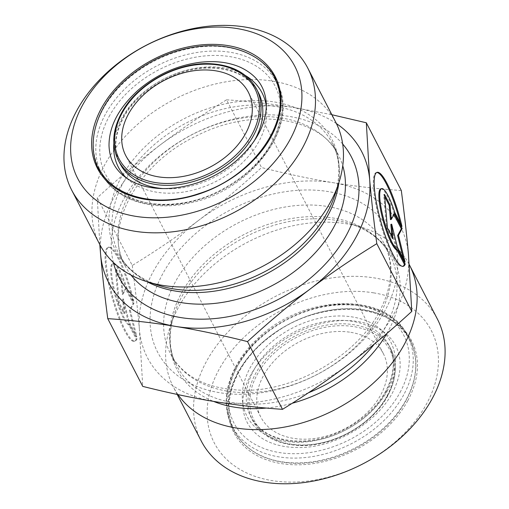 <?xml version="1.0" encoding="UTF-8"?>
<svg xmlns="http://www.w3.org/2000/svg" width="509" height="509" viewBox="0 0 509 509"><rect width="100%" height="100%" fill="white"/><g stroke="black" fill="none" stroke-linecap="round" stroke-linejoin="round"><path stroke-width="0.38" stroke-dasharray="2.54 1.91" d="M132.932 301.417A48.775 9.626 74.4 0 0 108.073 247.317A48.775 9.626 74.4 0 0 111.891 296.887A48.775 9.626 74.4 0 0 134.255 341.284A48.775 9.626 74.4 0 0 136.196 339.064L128.917 324.977A31.87 6.293 -105.6 0 1 114.595 294.113A31.87 6.293 -105.6 0 1 112.61 263.598A31.87 6.293 -105.6 0 1 125.659 287.337L132.932 301.417L133.772 301.188L126.499 287.101A31.87 6.293 74.4 0 0 113.45 263.363A31.87 6.293 74.4 0 0 115.435 293.878A31.87 6.293 74.4 0 0 129.757 324.742L137.036 338.829A48.775 9.626 -105.6 0 1 135.101 341.049A48.775 9.626 -105.6 0 1 112.731 296.652A48.775 9.626 -105.6 0 1 108.913 247.081A48.775 9.626 -105.6 0 1 133.772 301.188M136.196 339.064L137.036 338.829M125.659 287.337L126.499 287.101M128.917 324.977L129.757 324.742M116.319 269.134L121.829 279.804L123.07 294.138L126.238 288.336L133.956 303.275L130.259 310.045L136.851 336.742L129.14 321.803L123.49 298.929L124.73 313.264L119.221 302.594L116.319 269.134L115.479 269.369L118.381 302.83L123.891 313.499L122.644 299.165L128.3 322.032L136.011 336.971L129.42 310.28L133.11 303.51L125.399 288.571L122.23 294.374L120.989 280.039L115.479 269.369M120.989 280.039L121.829 279.804M122.23 294.374L123.07 294.138M125.399 288.571L126.238 288.336M133.11 303.51L133.956 303.275M129.42 310.28L130.259 310.045M136.011 336.971L136.851 336.742M128.3 322.032L129.14 321.803M122.644 299.165L123.49 298.929M123.891 313.499L124.73 313.264M118.381 302.83L119.221 302.594M401.976 226.448L401.137 226.677A48.775 9.626 74.4 0 0 400.284 223.165M376.711 172.506A48.775 9.626 74.4 0 0 376.278 172.576A48.775 9.626 74.4 0 0 380.096 222.147A48.775 9.626 74.4 0 0 402.46 266.544A48.775 9.626 74.4 0 0 402.867 266.379M380.815 188.858A31.87 6.293 -105.6 0 1 393.864 212.59L401.137 226.677M394.704 212.361L393.864 212.59M387.425 227.854L386.579 228.089L392.095 238.759L391.898 236.52M392.935 238.524L392.095 238.759M390.848 224.418L396.498 247.291L404.216 262.23L403.332 258.661M397.344 247.062L396.498 247.291M405.056 261.995L404.216 262.23M393.947 214.505L393.603 213.831L390.435 219.633M394.443 213.595L393.603 213.831M384.715 196.627L383.684 194.623L386.579 228.089M384.524 194.393L383.684 194.623M226.569 99.815C250.173 101.425 272.83 104.021 294.546 107.609A142.45 101.253 -27.3 0 0 160.017 145.097C180.084 129.865 202.264 114.773 226.569 99.815L261.55 167.556C239.809 187.471 218.895 205.025 198.815 220.212A142.45 101.253 152.7 0 1 333.338 182.725C311.648 179.181 287.719 174.123 261.55 167.556M336.43 123.604A142.45 101.253 -27.3 0 0 294.546 107.609L331.862 114.722M99.796 244.543L97.283 197.753C119.023 177.832 139.937 160.278 160.017 145.097A142.45 101.253 -27.3 0 0 100.33 245.535M132.264 265.488C135.413 289.494 137.793 310.872 139.409 329.622A142.45 101.253 152.7 0 1 198.815 220.212C178.748 235.438 156.568 250.53 132.264 265.488L97.283 197.753M401.308 190.512C377.703 188.903 355.047 186.307 333.338 182.725A142.45 101.253 152.7 0 1 408.453 254.646A142.45 101.253 152.7 0 1 349.047 364.062A142.45 101.253 152.7 0 1 214.524 401.55A142.45 101.253 152.7 0 1 139.409 329.622L142.736 386.382M350.841 332.339A69.001 49.042 152.7 0 1 383.372 353.679A69.001 49.042 152.7 0 1 344.568 428.915A69.001 49.042 152.7 0 1 260.754 416.998A69.001 49.042 152.7 0 1 263.439 375.706A69.001 49.042 152.7 0 1 350.841 332.339M373.74 292.872A122.198 86.854 -27.3 0 0 207.386 418.888A122.198 86.854 -27.3 0 0 387.215 448.429A122.198 86.854 -27.3 0 0 373.74 292.872M201.265 441.023A132.881 94.451 152.7 0 1 235.164 324.85A132.881 94.451 152.7 0 1 374.745 277.99A132.881 94.451 152.7 0 1 437.396 319.079M177.972 394.596A132.881 94.451 152.7 0 1 173.302 386.878A132.881 94.451 152.7 0 1 170.191 326.46A132.881 94.451 152.7 0 1 361.969 227.421A132.881 94.451 152.7 0 1 409.268 264.61M335.762 122.281A132.881 94.451 -27.3 0 0 174.358 99.331A132.881 94.451 -27.3 0 0 99.63 244.225M387.005 396.008A76.433 54.329 -27.3 0 0 317.196 329.164A76.433 54.329 -27.3 0 0 261.989 430.843A76.433 54.329 -27.3 0 0 387.005 396.008M387.712 395.359A77.769 55.277 152.7 0 1 317.788 443.695A77.769 55.277 152.7 0 1 252.534 420.192A77.769 55.277 152.7 0 1 296.27 335.386A77.769 55.277 152.7 0 1 390.734 348.818A77.769 55.277 152.7 0 1 387.712 395.359M385.93 391.911A77.769 55.277 -27.3 0 0 388.952 345.369A77.769 55.277 -27.3 0 0 294.482 331.938A77.769 55.277 -27.3 0 0 250.752 416.737A77.769 55.277 -27.3 0 0 316.006 440.247A77.769 55.277 -27.3 0 0 385.93 391.911M406.207 399.667A98.695 70.153 -27.3 0 0 410.038 340.61A98.695 70.153 -27.3 0 0 290.162 323.565A98.695 70.153 -27.3 0 0 234.662 431.18A98.695 70.153 -27.3 0 0 317.476 461.008A98.695 70.153 -27.3 0 0 406.207 399.667M407.773 400.691A100.025 71.101 152.7 0 1 244.161 446.285A100.025 71.101 152.7 0 1 316.413 313.213A100.025 71.101 152.7 0 1 407.773 400.691M403.707 394.831A98.695 70.153 152.7 0 1 314.976 456.166A98.695 70.153 152.7 0 1 232.161 426.338A98.695 70.153 152.7 0 1 287.661 318.723A98.695 70.153 152.7 0 1 407.537 335.768A98.695 70.153 152.7 0 1 403.707 394.831M387.572 390.397A80.886 57.492 152.7 0 1 255.27 427.267A80.886 57.492 152.7 0 1 313.697 319.658A80.886 57.492 152.7 0 1 387.572 390.397M400.049 392.445A95.577 67.939 -27.3 0 0 312.761 308.861A95.577 67.939 -27.3 0 0 243.722 436.009A95.577 67.939 -27.3 0 0 400.049 392.445M385.128 310.401A130.877 93.026 152.7 0 1 171.062 370.056A130.877 93.026 152.7 0 1 265.596 195.946A130.877 93.026 152.7 0 1 385.128 310.401M379.504 315.593A120.194 85.436 -27.3 0 0 384.174 243.665A120.194 85.436 -27.3 0 0 238.174 222.904A120.194 85.436 -27.3 0 0 170.585 353.965A120.194 85.436 -27.3 0 0 271.437 390.295A120.194 85.436 -27.3 0 0 379.504 315.593M308.479 392.757A120.194 85.436 152.7 0 1 176.559 365.532A120.194 85.436 152.7 0 1 244.148 234.471A120.194 85.436 152.7 0 1 390.142 255.225A120.194 85.436 152.7 0 1 385.472 327.153A120.194 85.436 152.7 0 1 374.395 344.001M386.808 333.554A121.626 86.454 -27.3 0 0 388.418 330.691A121.626 86.454 -27.3 0 0 349.696 223.578A121.626 86.454 -27.3 0 0 174.167 314.231A121.626 86.454 -27.3 0 0 213.538 401.385M266.309 408.059A121.626 86.454 -27.3 0 0 292.204 403.274M256.536 88.967A77.769 55.277 -27.3 0 0 191.276 65.464A77.769 55.277 -27.3 0 0 121.358 113.8A77.769 55.277 -27.3 0 0 118.336 160.335M123.14 117.248A77.769 55.277 152.7 0 1 193.057 68.912A77.769 55.277 152.7 0 1 258.317 92.415C249.27 76.121 232.301 68.021 207.424 68.117C174.765 68.62 137.443 90.914 123.229 118.298C114.474 135.178 113.437 150.34 120.118 163.79A77.769 55.277 152.7 0 1 123.14 117.248M253.692 141.757A77.769 55.277 152.7 0 1 163.026 188.584M102.863 109.486A98.695 70.153 152.7 0 1 191.594 48.145A98.695 70.153 152.7 0 1 274.408 77.972A98.695 70.153 152.7 0 1 218.908 185.588A98.695 70.153 152.7 0 1 99.026 168.549A98.695 70.153 152.7 0 1 102.863 109.486M105.363 114.328A98.695 70.153 -27.3 0 0 101.526 173.384A98.695 70.153 -27.3 0 0 221.402 190.43A98.695 70.153 -27.3 0 0 276.902 82.814A98.695 70.153 -27.3 0 0 194.094 52.987A98.695 70.153 -27.3 0 0 105.363 114.328M245.325 75.472A80.886 57.492 -27.3 0 0 121.498 118.762A80.886 57.492 -27.3 0 0 113.819 143.385M126.779 178.335A80.886 57.492 -27.3 0 0 216.599 181.134A80.886 57.492 -27.3 0 0 266.322 106.279M109.015 116.707A95.577 67.939 152.7 0 1 265.342 73.143A95.577 67.939 152.7 0 1 196.309 200.292A95.577 67.939 152.7 0 1 109.015 116.707M338.848 182.769A120.194 85.436 -27.3 0 0 332.511 143.627A120.194 85.436 -27.3 0 0 186.51 122.866A120.194 85.436 -27.3 0 0 118.921 253.927A120.194 85.436 -27.3 0 0 147.171 281.763M131.055 275.102A120.194 85.436 152.7 0 1 124.896 265.494L118.921 253.927C126.582 268.707 140.064 279.256 159.368 285.581A121.626 86.454 152.7 0 1 122.3 175.535A121.626 86.454 152.7 0 1 266.627 100.992A121.626 86.454 152.7 0 1 334.903 194.928C340.922 175.529 340.12 158.426 332.511 143.627L338.479 155.188A120.194 85.436 152.7 0 1 342.748 165.775M124.896 265.494A120.194 85.436 152.7 0 1 192.485 134.433A120.194 85.436 152.7 0 1 338.479 155.188C321.701 117.674 253.444 105.993 195.838 136.196C135.68 164.833 103.384 229.266 124.896 265.494M342.691 144.041A130.877 93.026 -27.3 0 0 192.447 134.363A130.877 93.026 -27.3 0 0 113.367 262.472M134.255 341.284L135.101 341.049M108.073 247.317L108.913 247.081M112.61 263.598L113.45 263.363M377.118 172.341L376.278 172.576M403.306 266.309L402.46 266.544M387.75 395.811C370.966 427.248 328.744 448.124 297.421 445.388C275.923 443.803 260.958 435.405 252.534 420.192L250.752 416.737C259.8 433.032 276.762 441.131 301.646 441.036C334.305 440.539 371.627 418.239 385.835 390.855C394.59 373.975 395.633 358.813 388.952 345.369L390.734 348.818C397.688 363.082 396.689 378.747 387.75 395.811M410.038 340.61C392.534 301.729 319.614 298.369 271.971 335.291C235.565 361.326 219.455 403.637 234.662 431.18L232.161 426.338C218.304 400.577 229.572 363.719 258.496 337.861C304.147 293.617 387.514 291.727 407.537 335.768L410.038 340.61M177.208 394.437L173.302 386.878M361.969 227.421L349.696 223.578C369 229.896 382.482 240.452 390.142 255.225L384.174 243.665C388.303 251.65 390.428 260.5 390.562 270.215C390.708 283.621 386.916 297.549 379.192 311.985C356.714 355.651 295.207 391.332 243.563 390.301C207.398 389.207 183.075 377.093 170.585 353.965L176.559 365.532C168.943 350.726 168.148 333.63 174.167 314.231L170.191 326.46M99.026 168.549L101.526 173.384C114.512 199.598 151.09 211.75 188.915 203.136C251.421 191.524 301.22 124.641 276.902 82.814L274.408 77.972M383.372 353.679L248.309 92.154M260.754 416.998L125.698 155.48M99.344 170.712C118.222 208.48 178.055 214.085 222.248 189.329C249.919 174.237 268.517 154.081 278.041 128.872C284.162 111.07 283.475 94.604 275.986 79.487M360.836 305.979C383.716 309.949 400.01 320.772 409.726 338.447C417.399 353.99 417.927 370.896 411.304 389.156C401.436 414.04 382.774 433.865 355.327 448.639C332.549 460.276 309.765 465.003 286.961 462.821C261.645 459.786 243.684 448.734 233.077 429.672C223.674 409.987 225.061 388.946 237.245 366.544C248.659 346.686 265.704 330.844 288.38 319.009C312.831 306.787 336.983 302.448 360.836 305.979M358.266 321.612C394.5 327.961 407.785 355.982 395.938 384.976C384.066 418.08 337.741 448.181 298.541 447.545C283.01 447.519 270.266 444.058 260.309 437.155C246.413 427.159 240.795 413.181 243.455 395.219C246.954 376.336 258.667 359.157 278.601 343.696C301.932 325.989 333.828 317.323 358.266 321.612"/><path stroke-width="0.76" d="M405.24 264.088L404.394 264.324L397.122 250.237A31.87 6.293 -105.6 0 1 382.8 219.373A31.87 6.293 -105.6 0 1 380.815 188.858L381.655 188.623A31.87 6.293 74.4 0 0 383.64 219.137A31.87 6.293 74.4 0 0 397.962 250.002L405.24 264.088A48.775 9.626 -105.6 0 1 403.306 266.309A48.775 9.626 -105.6 0 1 380.936 221.911A48.775 9.626 -105.6 0 1 377.118 172.341A48.775 9.626 -105.6 0 1 401.976 226.448L394.704 212.361A31.87 6.293 74.4 0 0 381.655 188.623M400.284 223.165A48.775 9.626 74.4 0 0 376.711 172.506M402.867 266.379A48.775 9.626 74.4 0 0 404.394 264.324M397.962 250.002L397.122 250.237M392.935 238.524L387.425 227.854L384.524 194.393L390.034 205.063L391.275 219.398L394.443 213.595L402.161 228.535L398.464 235.304L405.056 261.995L397.344 247.062L391.695 224.189L392.935 238.524M391.898 236.52L390.848 224.418L391.695 224.189M403.332 258.661L397.624 235.54L401.315 228.77L393.947 214.505M398.464 235.304L397.624 235.54M402.161 228.535L401.315 228.77M391.275 219.398L390.435 219.633L389.194 205.292L384.715 196.627M390.034 205.063L389.194 205.292M331.862 114.722L366.327 122.777L369.661 179.531A142.45 101.253 -27.3 0 0 336.43 123.604M376.8 243.665C352.502 258.623 330.316 273.721 310.255 288.947A142.45 101.253 -27.3 0 0 369.661 179.531C371.277 198.281 373.657 219.659 376.8 243.665L411.781 311.406L408.453 254.646C406.837 235.896 404.458 214.518 401.308 190.512L366.327 122.777M310.255 288.947C290.168 304.127 269.255 321.682 247.514 341.603C221.345 335.03 197.422 329.978 175.732 326.434A142.45 101.253 -27.3 0 0 310.255 288.947M175.732 326.434C154.017 322.846 131.36 320.25 107.755 318.64C104.612 294.635 102.226 273.257 100.617 254.506A142.45 101.253 -27.3 0 0 175.732 326.434M100.33 245.535A142.45 101.253 -27.3 0 0 100.617 254.506L99.796 244.543M107.755 318.64L142.736 386.382C168.905 392.948 192.835 398.006 214.524 401.55C236.233 405.132 258.89 407.728 282.495 409.338L247.514 341.603M282.495 409.338C306.8 394.38 328.986 379.288 349.047 364.062C369.133 348.875 390.04 331.321 411.781 311.406M409.268 264.61A132.881 94.451 152.7 0 1 409.433 264.928L437.396 319.079A132.881 94.451 152.7 0 1 432.236 398.598A132.881 94.451 152.7 0 1 312.768 481.19A132.881 94.451 152.7 0 1 201.265 441.023L177.208 394.437M409.433 264.928A132.881 94.451 152.7 0 1 404.273 344.447A132.881 94.451 152.7 0 1 290.804 425.823A132.881 94.451 152.7 0 1 177.972 394.596M128.376 114.188A69.001 49.042 -27.3 0 0 125.698 155.48A69.001 49.042 -27.3 0 0 209.511 167.397A69.001 49.042 -27.3 0 0 248.309 92.154A69.001 49.042 -27.3 0 0 190.411 71.305A69.001 49.042 -27.3 0 0 128.376 114.188M135.324 216.28A122.198 86.854 152.7 0 1 121.848 60.73A122.198 86.854 152.7 0 1 301.678 90.271A122.198 86.854 152.7 0 1 135.324 216.28M134.319 231.162A132.881 94.451 -27.3 0 0 302.639 147.648A132.881 94.451 -27.3 0 0 307.799 68.13A132.881 94.451 -27.3 0 0 146.395 45.18A132.881 94.451 -27.3 0 0 71.667 190.08A132.881 94.451 -27.3 0 0 134.319 231.162M71.667 190.08L99.63 244.225A132.881 94.451 -27.3 0 0 147.095 281.738A132.881 94.451 -27.3 0 0 330.602 201.799A132.881 94.451 -27.3 0 0 338.873 182.693A132.881 94.451 -27.3 0 0 335.762 122.281L307.799 68.13M374.395 344.001A120.194 85.436 152.7 0 1 308.479 392.757M213.538 401.385A121.626 86.454 -27.3 0 0 266.309 408.059M292.204 403.274A121.626 86.454 -27.3 0 0 386.808 333.554M122.058 113.151A76.433 54.329 152.7 0 1 247.081 78.31A76.433 54.329 152.7 0 1 191.868 179.995A76.433 54.329 152.7 0 1 122.058 113.151M118.336 160.335A77.769 55.277 -27.3 0 0 212.8 173.766A77.769 55.277 -27.3 0 0 256.536 88.967C247.921 73.468 232.607 65.057 210.58 63.72C176.928 61.691 136.425 84.201 121.32 113.348C112.374 130.412 111.382 146.07 118.336 160.335L120.118 163.79A77.769 55.277 152.7 0 0 163.026 188.584M256.536 88.967L258.317 92.415A77.769 55.277 152.7 0 1 253.692 141.757M101.297 108.462A100.025 71.101 -27.3 0 0 192.656 195.94A100.025 71.101 -27.3 0 0 264.903 62.874A100.025 71.101 -27.3 0 0 101.297 108.462M113.819 143.385A80.886 57.492 -27.3 0 0 126.779 178.335M266.322 106.279A80.886 57.492 -27.3 0 0 245.325 75.472M147.171 281.763A120.194 85.436 -27.3 0 0 327.841 215.555A120.194 85.436 -27.3 0 0 338.848 182.769M338.873 182.693L334.903 194.928A121.626 86.454 152.7 0 1 327.332 212.412A121.626 86.454 152.7 0 1 159.368 285.581L147.095 281.738M342.748 165.775A120.194 85.436 152.7 0 1 333.809 227.116A120.194 85.436 152.7 0 1 233.332 300.227A120.194 85.436 152.7 0 1 131.055 275.102M113.367 262.472A130.877 93.026 -27.3 0 0 218.355 318.182A130.877 93.026 -27.3 0 0 346.336 235.285A130.877 93.026 -27.3 0 0 342.691 144.041M274.408 77.972C295.971 114.754 256.498 176.159 198.815 193.636C156.505 208.251 112.68 196.894 99.026 168.549M199.674 62.333C176.852 65.445 156.371 74.696 138.232 90.074C118.654 107.953 108.92 126.499 109.015 145.701C109.766 164 119.672 176.909 138.722 184.417C156.053 190.5 175.783 189.914 197.912 182.661C212.425 177.609 225.411 170.159 236.857 160.322C256.504 142.482 266.322 123.948 266.315 104.708C265.743 87.745 257.172 75.307 240.598 67.398C229.031 62.219 215.39 60.526 199.674 62.333M275.986 79.487C263.802 55.08 232.301 42.075 197.734 46.605C171.667 50.149 148.367 60.654 127.829 78.125C97.308 104.078 84.469 142.895 99.344 170.712"/></g></svg>

